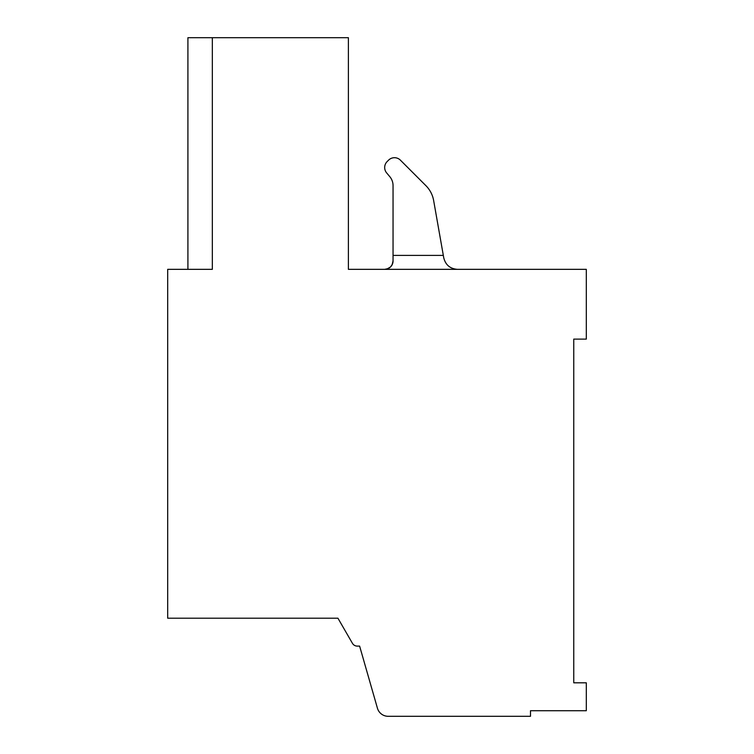 <?xml version="1.0" encoding="UTF-8"?>
<svg xmlns="http://www.w3.org/2000/svg" width="754" height="754" viewBox="0 0 754 754"><rect width="100%" height="100%" fill="white"/><g stroke="black" fill="none" stroke-linecap="round" stroke-linejoin="round"><path stroke-width="1.13" d="M457.489 269.338C450.138 268.801 445.557 264.956 443.748 257.811L433.644 200.545A27.907 27.907 0 0 0 425.897 185.654L400.402 160.159A8.369 8.369 0 0 0 388.555 160.159L387.122 161.592A8.369 8.369 0 0 0 386.632 172.892L389.78 176.643A13.958 13.958 0 0 1 393.051 185.616L393.051 260.969L392.372 264.258L390.497 266.982L386.896 269.037L384.681 269.338L388.159 268.575M433.644 200.545L443.748 257.811L443.314 255.389L393.051 255.389M425.897 185.654L400.402 160.159A8.369 8.369 0 0 0 388.555 160.159L387.122 161.592A8.369 8.369 0 0 0 386.632 172.892M392.372 264.258A8.369 8.369 0 0 1 390.497 266.982M187.916 269.338L187.916 37.7L348.395 37.7L348.395 269.338L586.31 269.338L586.31 339.112L573.756 339.112L573.756 682.813L586.31 682.813L586.31 710.72L530.496 710.72L530.496 716.3L388.159 716.3A11.159 11.159 0 0 1 377.434 708.213L359.62 646.103L357.264 646.103A5.58 5.58 0 0 1 352.429 643.313L337.924 618.195L190.017 618.195M392.052 264.927L393.051 260.969A8.369 8.369 0 0 1 384.672 269.338M389.78 176.643A13.958 13.958 0 0 1 393.051 185.616M212.336 37.7L212.336 269.338L167.69 269.338L167.69 618.195L337.924 618.195"/></g></svg>
